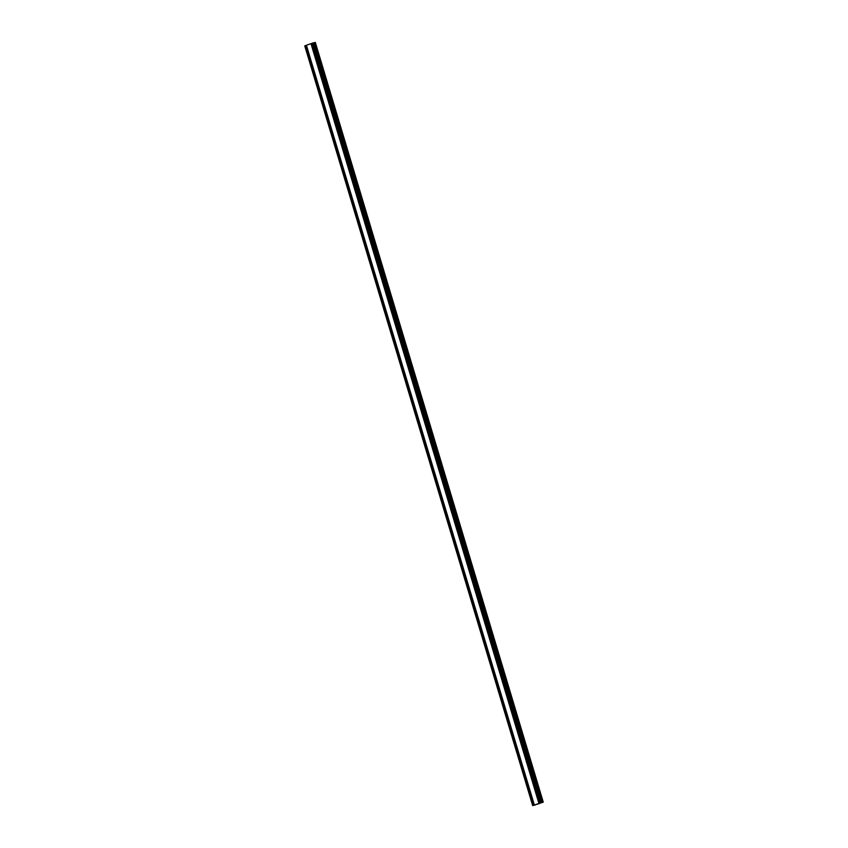 <?xml version="1.0" encoding="UTF-8"?>
<svg xmlns="http://www.w3.org/2000/svg" width="848" height="848" viewBox="0 0 848 848"><rect width="100%" height="100%" fill="white"/><g stroke="black" fill="none" stroke-linecap="round" stroke-linejoin="round"><path stroke-width="1.27" d="M306.404 45.273L534.335 805.017L535.109 804.784L533.381 805.367L543.25 802.144L534.335 805.006L306.404 45.262L310.983 43.64L538.915 803.385M535.12 804.847L535.957 804.614M306.425 45.347L305.831 45.527M534.357 805.091L306.414 45.347M533.752 805.324L305.821 45.495L304.75 45.856L532.682 805.6L533.742 805.293M533.763 805.24L305.587 45.559M533.519 805.303L532.756 805.568L304.824 45.845M534.876 805.059L535.639 804.837L534.834 804.996M535.968 804.625L535.417 804.763M537.346 804.222L540.971 802.939L537.282 803.989M543.038 802.208L542.37 802.409L543.038 802.208M539.158 803.321L311.025 43.63L538.968 803.374M311.831 43.439L311.237 43.608M311.799 43.365L539.741 803.098L311.799 43.365L313.675 42.792L541.607 802.537M314.258 42.707L313.707 42.877M315.255 42.432L314.248 42.676L542.179 802.42M542.423 802.335L314.491 42.601M542.381 802.356L314.449 42.612M542.338 802.367L314.396 42.623M539.752 803.183L311.82 43.439M539.031 803.395L311.078 43.619M543.176 802.155L315.244 42.411M540.854 802.717L312.923 42.983M540.494 802.823L312.562 43.089M532.682 805.6L304.75 45.856M543.25 802.144L315.318 42.4"/></g></svg>
